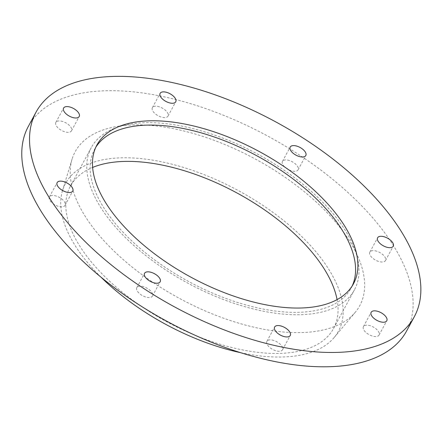 <?xml version="1.0" encoding="UTF-8"?>
<svg xmlns="http://www.w3.org/2000/svg" width="443" height="443" viewBox="0 0 443 443"><rect width="100%" height="100%" fill="white"/><g stroke="black" fill="none" stroke-linecap="round" stroke-linejoin="round"><path stroke-width="0.33" stroke-dasharray="2.21 1.66" d="M28.297 126.477A215.016 105.44 -151.6 0 1 151.595 94.376A215.016 105.44 -151.6 0 1 349.87 194.267A215.016 105.44 -151.6 0 1 406.58 331.015M374.95 250.777A8.882 4.352 -151.6 0 1 383.14 254.902A8.882 4.352 -151.6 0 1 385.482 260.55A8.882 4.352 -151.6 0 1 375.598 260.157A8.882 4.352 -151.6 0 1 369.855 252.1A8.882 4.352 -151.6 0 1 374.95 250.777M157.464 106.353A8.882 4.352 -151.6 0 1 165.654 110.479A8.882 4.352 -151.6 0 1 167.997 116.127A8.882 4.352 -151.6 0 1 158.112 115.734A8.882 4.352 -151.6 0 1 152.37 107.677A8.882 4.352 -151.6 0 1 157.464 106.353M60.935 121.072A8.882 4.352 -151.6 0 1 69.125 125.197A8.882 4.352 -151.6 0 1 71.467 130.846A8.882 4.352 -151.6 0 1 61.583 130.452A8.882 4.352 -151.6 0 1 55.84 122.401A8.882 4.352 -151.6 0 1 60.935 121.072M54.489 195.612A8.882 4.352 -151.6 0 1 62.679 199.743A8.882 4.352 -151.6 0 1 65.021 205.391A8.882 4.352 -151.6 0 1 55.137 204.998A8.882 4.352 -151.6 0 1 49.395 196.941A8.882 4.352 -151.6 0 1 54.489 195.612M141.904 286.311A8.882 4.352 -151.6 0 1 150.094 290.436A8.882 4.352 -151.6 0 1 152.436 296.085A8.882 4.352 -151.6 0 1 142.552 295.691A8.882 4.352 -151.6 0 1 136.815 287.64A8.882 4.352 -151.6 0 1 141.904 286.311M271.974 340.036A8.882 4.352 -151.6 0 1 280.164 344.161A8.882 4.352 -151.6 0 1 282.507 349.809A8.882 4.352 -151.6 0 1 272.622 349.416A8.882 4.352 -151.6 0 1 266.885 341.365A8.882 4.352 -151.6 0 1 271.974 340.036M368.504 325.317A8.882 4.352 -151.6 0 1 376.694 329.442A8.882 4.352 -151.6 0 1 379.036 335.091A8.882 4.352 -151.6 0 1 369.152 334.698A8.882 4.352 -151.6 0 1 363.415 326.646A8.882 4.352 -151.6 0 1 368.504 325.317M287.535 160.078A8.882 4.352 -151.6 0 1 295.725 164.203A8.882 4.352 -151.6 0 1 298.067 169.852A8.882 4.352 -151.6 0 1 288.183 169.459A8.882 4.352 -151.6 0 1 282.44 161.402A8.882 4.352 -151.6 0 1 287.535 160.078M167.897 127.645A161.778 79.33 -151.6 0 1 322.343 207.833A161.778 79.33 -151.6 0 1 355.303 312.237A161.778 79.33 -151.6 0 1 179.708 298.527A161.778 79.33 -151.6 0 1 72.087 159.103A161.778 79.33 -151.6 0 1 167.897 127.645M101.087 277.252A155.188 76.096 -151.6 0 1 62.513 190.606A155.188 76.096 -151.6 0 1 154.419 160.432A155.188 76.096 -151.6 0 1 302.563 237.354A155.188 76.096 -151.6 0 1 334.183 337.5A155.188 76.096 -151.6 0 1 240.566 352.667M337.079 299.606A149.579 73.35 -151.6 0 1 333.513 328.556A149.579 73.35 -151.6 0 1 167.055 321.934A149.579 73.35 -151.6 0 1 70.365 186.27A149.579 73.35 -151.6 0 1 92.631 167.437M177.062 125.236A149.579 73.35 -151.6 0 1 314.99 194.726A149.579 73.35 -151.6 0 1 354.439 289.855A149.579 73.35 -151.6 0 1 187.982 283.232A149.579 73.35 -151.6 0 1 91.291 147.569A149.579 73.35 -151.6 0 1 177.062 125.236M352.24 285.885A145.836 71.511 -151.6 0 1 351.149 288.077A145.836 71.511 -151.6 0 1 188.851 281.621A145.836 71.511 -151.6 0 1 94.581 149.346A145.836 71.511 -151.6 0 1 95.815 147.237M334.183 337.5L355.303 312.237M62.513 190.606L72.087 159.103M333.513 328.556L354.439 289.855M70.365 186.27L91.291 147.569M351.149 288.077L353.475 283.775M94.581 149.346L96.901 145.049M385.482 260.55L393.234 246.214M369.855 252.1L377.608 237.769M298.067 169.852L305.814 155.521M282.44 161.402L290.193 147.07M152.436 296.085L160.189 281.754M136.815 287.64L144.562 273.303M65.021 205.391L72.774 191.055M49.395 196.941L57.147 182.605M71.467 130.846L79.214 116.515M55.84 122.401L63.593 108.064M167.997 116.127L175.744 101.796M152.37 107.677L160.122 93.346M379.036 335.091L386.789 320.76M363.415 326.646L371.162 312.309M282.507 349.809L290.259 335.478M266.885 341.365L274.632 327.028"/><path stroke-width="0.66" d="M414.332 316.679L406.58 331.015A215.016 105.44 -151.6 0 1 167.293 321.491A215.016 105.44 -151.6 0 1 28.297 126.477L36.049 112.145A215.016 105.44 -151.6 0 1 159.347 80.045A215.016 105.44 -151.6 0 1 357.623 179.936A215.016 105.44 -151.6 0 1 414.332 316.679A215.016 105.44 -151.6 0 1 175.04 307.16A215.016 105.44 -151.6 0 1 36.049 112.145M240.566 352.667A155.188 76.096 -151.6 0 1 101.087 277.252M92.631 167.437A149.579 73.35 -151.6 0 1 156.135 163.938A149.579 73.35 -151.6 0 1 337.079 299.606M95.815 147.237A145.836 71.511 -151.6 0 1 178.208 127.573A145.836 71.511 -151.6 0 1 311.003 193.779A145.836 71.511 -151.6 0 1 352.24 285.885M180.528 123.276A145.836 71.511 -151.6 0 1 315.012 191.027A145.836 71.511 -151.6 0 1 353.475 283.775A145.836 71.511 -151.6 0 1 191.177 277.318A145.836 71.511 -151.6 0 1 96.901 145.049A145.836 71.511 -151.6 0 1 180.528 123.276M382.702 236.44A8.882 4.352 -151.6 0 1 390.892 240.566A8.882 4.352 -151.6 0 1 393.234 246.214A8.882 4.352 -151.6 0 1 383.35 245.821A8.882 4.352 -151.6 0 1 377.608 237.769A8.882 4.352 -151.6 0 1 382.702 236.44M165.217 92.022A8.882 4.352 -151.6 0 1 173.401 96.148A8.882 4.352 -151.6 0 1 175.744 101.796A8.882 4.352 -151.6 0 1 165.865 101.403A8.882 4.352 -151.6 0 1 160.122 93.346A8.882 4.352 -151.6 0 1 165.217 92.022M68.682 106.741A8.882 4.352 -151.6 0 1 76.872 110.866A8.882 4.352 -151.6 0 1 79.214 116.515A8.882 4.352 -151.6 0 1 69.335 116.121A8.882 4.352 -151.6 0 1 63.593 108.064A8.882 4.352 -151.6 0 1 68.682 106.741M62.242 181.281A8.882 4.352 -151.6 0 1 70.431 185.407A8.882 4.352 -151.6 0 1 72.774 191.055A8.882 4.352 -151.6 0 1 62.889 190.662A8.882 4.352 -151.6 0 1 57.147 182.605A8.882 4.352 -151.6 0 1 62.242 181.281M149.656 271.98A8.882 4.352 -151.6 0 1 157.846 276.105A8.882 4.352 -151.6 0 1 160.189 281.754A8.882 4.352 -151.6 0 1 150.304 281.36A8.882 4.352 -151.6 0 1 144.562 273.303A8.882 4.352 -151.6 0 1 149.656 271.98M279.727 325.705A8.882 4.352 -151.6 0 1 287.917 329.83A8.882 4.352 -151.6 0 1 290.259 335.478A8.882 4.352 -151.6 0 1 280.375 335.085A8.882 4.352 -151.6 0 1 274.632 327.028A8.882 4.352 -151.6 0 1 279.727 325.705M376.257 310.986A8.882 4.352 -151.6 0 1 384.446 315.111A8.882 4.352 -151.6 0 1 386.789 320.76A8.882 4.352 -151.6 0 1 376.904 320.367A8.882 4.352 -151.6 0 1 371.162 312.309A8.882 4.352 -151.6 0 1 376.257 310.986M295.282 145.747A8.882 4.352 -151.6 0 1 303.472 149.872A8.882 4.352 -151.6 0 1 305.814 155.521A8.882 4.352 -151.6 0 1 295.93 155.128A8.882 4.352 -151.6 0 1 290.193 147.07A8.882 4.352 -151.6 0 1 295.282 145.747"/></g></svg>
